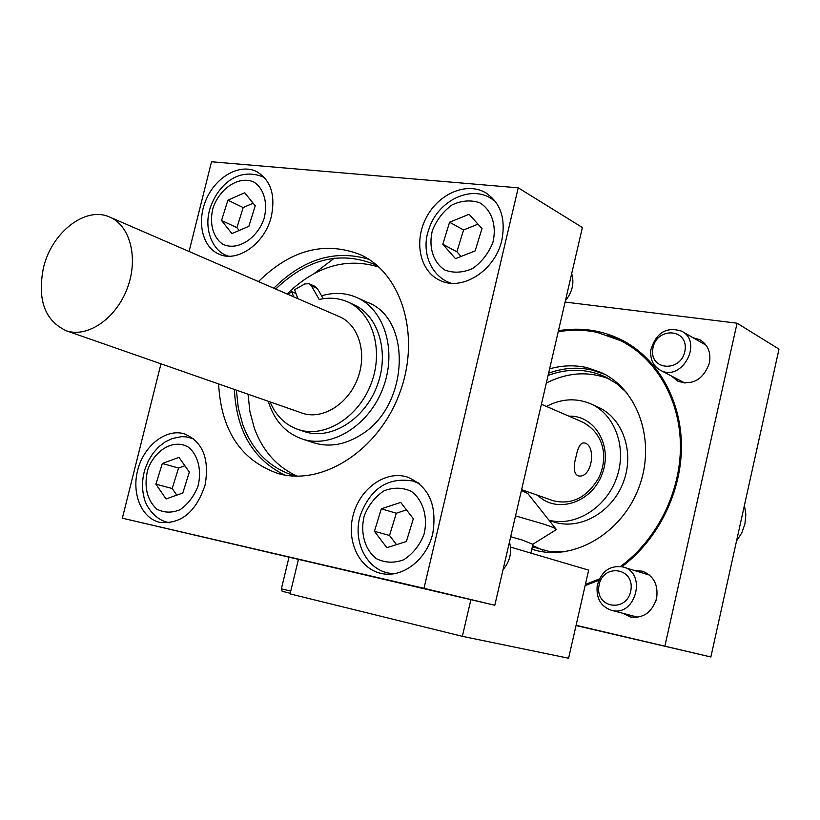 <?xml version="1.0" encoding="UTF-8"?>
<svg xmlns="http://www.w3.org/2000/svg" width="820" height="820" viewBox="0 0 820 820"><rect width="100%" height="100%" fill="white"/><g stroke="black" fill="none" stroke-linecap="round" stroke-linejoin="round"><path stroke-width="1.23" d="M470.885 599.707L462.347 636.33L290.085 593.895L298.377 559.568M462.347 636.33L568.588 658.234L588.657 570.125L510.501 547.104M288.958 557.385L281.362 588.791L282.162 591.292L290.229 593.28L282.162 591.292M576.091 625.291L710.868 656.984L779 349.125L737.077 323.193L565.093 302.057M664.918 645.986L737.077 323.193M576.029 625.547L710.868 656.984M607.62 335.216L625.609 342.053M585.131 585.603L598.733 580.375M621.857 566.681C658.152 539.775 681.809 491.785 681.441 445.321C680.979 398.838 656.933 357.827 621.621 339.91C601.716 330.081 580.662 327.016 558.451 330.726M624.225 342.504L641.804 353.492M671.611 376.103L677.873 381.208C692.736 385.666 703.242 379.66 709.382 363.178C711.176 352.692 708.08 344.933 700.095 339.869L692.992 337.686M622.933 613.309L630.436 616.978C643.362 618.547 652.074 612.366 656.584 598.446C658.48 584.793 653.735 575.712 642.347 571.191L634.834 570.607M650.906 349.586C656.277 332.602 666.506 326.452 681.584 331.136C703.58 341.899 681.871 382.243 660.561 370.332C653.079 366.058 649.87 359.139 650.906 349.586M652.802 348.787C655.959 326.749 688.513 328.01 685.038 350.324C681.707 372.69 649.122 370.845 652.802 348.787M597.175 586.013C601.06 571.458 609.639 565.093 622.923 566.938C647.287 572.626 635.684 617.286 611.597 610.346C600.968 606.667 596.15 598.559 597.175 586.013M598.918 585.931C602.198 563.258 634.547 567.05 630.949 589.99C627.495 612.991 595.115 608.583 598.918 585.931M552.311 500.405L521.602 489.683M576.193 456.012C573.118 466.918 573.703 473.509 577.957 475.795C592.235 479.515 596.929 444.696 584.076 442.872C580.55 442.831 577.926 447.207 576.193 456.012M558.215 331.762C571.355 329.507 584.322 329.702 597.114 332.377L621.017 340.802C656.226 358.617 680.149 399.576 680.436 445.916C680.661 492.236 656.81 539.96 620.484 566.435M599.369 578.941L585.398 584.424M549.605 368.867C562.13 365.32 574.523 364.89 586.782 367.575L601.05 372.444C638.278 389.295 656.338 441.662 638.903 487.469C621.909 533.451 573.733 561.372 534.445 549.995L531.77 549.195M548.611 373.182C563.002 367.934 577.362 366.858 591.681 369.963L604.637 374.248M535.747 550.343L531.842 548.877M532.323 546.807L548.518 551.265L564.375 551.819M626.695 392.585L616.445 383.493L604.842 376.657C586.577 368.58 567.655 368.17 548.088 375.427M546.315 383.083C567.553 372.28 588.637 370.947 609.567 379.076M542.635 550.128L532.621 545.525M591.753 404.301L597.514 406.915C622.595 417.441 634.875 451.974 623.425 482.037C612.284 512.213 580.232 530.386 554.31 522.094L552.649 521.54M546.428 406.423C561.177 398.715 575.763 397.772 590.185 403.583C614.969 414.008 627.382 447.843 616.63 477.855C606.175 507.969 575.066 527.076 548.99 520.218M334.345 258.177L314.265 273.449M297.855 298.644L294.606 289.685L304.753 283.935L309.048 283.71L311.364 285.821L319.216 299.484C328.933 297.26 338.158 297.957 346.88 301.555C372.403 311.989 384.067 349.709 371.245 383.391C358.75 417.195 325.038 438.259 298.808 429.711C285.616 425.293 276.022 416.017 270.026 401.882M293.611 296.809L291.756 291.664L295.999 293.519M288.127 294.431L291.756 291.664M348.459 302.262L352.795 304.21C378.256 314.624 389.92 352.19 377.159 385.707C364.726 419.348 331.116 440.309 304.948 431.771L303.277 431.217M309.048 283.71L315.044 286.406L317.361 288.507L323.234 298.716M357.961 298.049L367.175 302.242C412.214 318.16 409.344 405.357 361.63 434.385C345.712 444.614 329.958 447.494 314.378 443.015L312.512 442.4M268.253 401.267C274.249 420.762 285.811 433.421 302.949 439.243C331.997 448.55 369.277 425.262 383.094 387.891C397.269 350.642 384.365 308.945 356.208 297.26C345.261 292.699 333.709 292.217 321.563 295.805M248.029 394.205L249.946 411.814L254.405 428.368C262.882 451.236 277.201 467.174 297.363 476.184M378.891 267.033C346.388 257.244 315.782 266.213 287.061 293.97M236.385 390.146L238.282 407.888L242.74 424.565C252.621 451.092 269.821 468.128 294.359 475.692L296.163 476.174M377.999 266.233L373.735 264.081C339.572 250.797 306.906 259.12 275.735 289.06M368.805 259.294C335.042 249.331 303.369 258.966 273.788 288.209M234.376 389.438C236.396 430.971 253.175 459.507 284.714 475.036M258.454 281.567C290.762 249.792 324.73 240.824 360.339 254.651C402.107 273.327 421.142 336.63 399.514 393.538C378.379 450.621 322.198 486.342 278.216 473.57C240.988 460.522 221.123 430.643 218.602 383.934M432.816 533.205C427.087 559.578 402.169 578.653 381.074 573.395C358.945 568.721 346.04 540.626 353.328 514.509C360.246 488.3 385.564 470.311 407.068 476.953C428.686 485.983 437.265 504.741 432.816 533.205M501.881 239.952C495.475 270.559 461.752 291.91 439.592 280.214C419.819 271.02 413.721 241.377 426.236 217.689C438.433 193.827 466.406 181.64 485.378 192.597C500.425 202.458 505.919 218.243 501.881 239.952M271.43 216.039C265.362 243.171 237.79 262.964 219.165 254.21C202.13 247.23 196.349 220.98 206.537 198.737C216.459 176.372 240.024 163.293 256.547 171.544C270.62 179.877 275.582 194.709 271.43 216.039M205.102 484.958C196.216 511.793 181.189 524.277 160.043 522.422C141.481 518.476 131.22 493.271 137.893 469.388C144.279 445.434 165.988 428.45 184.1 433.759C202.642 441.457 209.643 458.523 205.102 484.958M189.071 251.484L211.519 161.765L518.23 187.831L423.991 588.319L122.354 518.199L160.976 363.824M518.23 187.831L582.384 227.509L494.798 605.262L122.354 518.199M494.798 605.262L423.991 588.319M400.703 502.414L381.32 508.8L374.433 531.309L386.845 547.709L406.382 541.497L413.341 518.712L400.703 502.414M469.081 214.286L449.585 222.22L442.81 244.278L455.479 258.669L475.149 250.889L481.986 228.565L469.081 214.286M244.667 192.772L227.878 200.193L221.543 220.488L231.937 233.597L248.849 226.299L255.235 205.779L244.667 192.772M178.996 457.375L162.35 463.484L155.902 484.169L166.04 498.96L182.809 492.994L189.317 472.084L178.996 457.375M503.049 569.664C509.978 561.464 512.111 552.239 509.466 542.01M565.441 300.581C572.35 292.145 574.441 283.156 571.694 273.613M396.501 544.634L389.51 535.46L396.316 513.217L381.32 508.8M396.316 513.217L406.494 509.886M389.51 535.46L374.433 531.309M461.045 256.465L456.883 251.771L463.566 229.969L449.585 222.22M463.566 229.969L477.998 224.147M456.883 251.771L442.81 244.278M239.173 230.471L236.918 227.652L243.181 207.573L227.878 200.193M243.181 207.573L253.144 203.206M236.918 227.652L221.543 220.488M176.772 495.147L172.19 488.505L178.555 468.056L162.35 463.484M178.555 468.056L184.879 465.75M172.19 488.505L155.902 484.169M301.411 412.839L302.672 413.28C322.567 420.014 348.244 404.045 357.704 378.409C367.442 352.866 358.514 324.207 338.978 316.479L110.505 217.423M43.521 267.453C37.105 299.669 44.751 320.794 66.481 330.839C87.699 338.014 116.112 318.498 127.315 288.23C138.785 258.064 130.083 225.018 109.234 216.869C85.218 206.179 51.762 232.501 43.521 267.453M521.428 490.401L527.916 493.64M515.524 515.893L543.383 524.011C550.661 526.389 554.884 528.08 556.032 529.105L555.683 530.007M510.696 536.7L522.135 539.99L532.897 544.326M744.437 505.335L745.831 514.519L744.919 523.939L741.751 532.959L736.555 540.923M290.762 591.097L281.362 588.791M655.99 600.64L656.502 598.815M568.916 416.17C595.043 415.012 613.288 446.541 601.87 474.718C591.128 503.152 556.339 513.935 537.93 495.382M311.364 285.821L317.361 288.507M392.083 573.969L388.321 573.057L393.661 573.764M419.409 483.718L413.085 481.063C388.444 476.861 370.947 488.023 360.595 514.55C352.344 539.468 365.218 568.414 388.321 573.057M449.893 283.125L446.818 281.578L451.113 283.238M495.382 201.453L490.524 198.04C468.63 184.736 436.199 202.612 428.501 230.471C423.089 244.975 425.549 270.221 446.818 281.578M228.185 256.168L226.853 255.573L228.431 256.178M264.809 177.971L262.543 176.7C237.318 166.962 217.71 185.986 210.227 207.839C203.114 229.272 213.067 251.063 226.853 255.573M169.535 522.77L167.854 522.371L169.863 522.73M193.633 438.761L186.222 436.855L181.548 436.681L172.19 438.515L165.004 442.011L158.496 447.054L152.868 453.45L148.317 460.922L144.986 469.153C142.085 478.788 141.757 488.187 144.012 497.351C144.894 503.952 153.535 519.296 167.854 522.371M364.254 515.78C360.052 532.641 364.705 549.492 376.236 558.594C384.887 562.909 394.041 563.299 403.707 559.783C412.757 553.951 419.512 545.525 423.96 534.527C428.214 517.236 423.181 500.179 411.363 491.385C402.61 487.336 393.487 487.152 383.996 490.842C375.17 496.715 368.59 505.028 364.254 515.78M432.406 230.492C428.306 246.933 433.155 262.502 444.881 270.036C453.634 273.306 462.88 272.793 472.607 268.519C481.688 262.103 488.433 253.452 492.84 242.576C496.981 225.736 491.754 210.012 479.751 202.776C470.885 199.772 461.68 200.48 452.117 204.897C443.261 211.324 436.691 219.862 432.406 230.492M213.056 207.911C209.131 223.04 212.851 237.287 222.62 244.114C236.847 251.412 257.039 239.132 264.081 218.55C268.037 203.083 264.03 188.692 254.036 182.142C239.563 175.306 219.914 187.821 213.056 207.911M147.631 470.106C143.869 486.772 146.903 499.759 156.743 509.076C163.979 512.879 171.759 513.094 180.062 509.732C187.903 504.269 193.858 496.479 197.927 486.373C201.986 470.526 198.153 455.028 188.344 447.146C174.117 438.526 154.601 449.708 147.631 470.106M624.85 341.632L621.621 339.91M700.7 340.228L700.095 339.869M643.116 571.427L642.347 571.191M660.561 370.332L685.007 383.083M682.158 331.464L706.112 345.22M611.597 610.346L637.929 617.234M623.641 567.163L649.635 575.158M553.438 500.794C571.837 505.11 586.884 497.566 598.559 478.173C607.056 461.322 606.943 435.543 582.907 422.238L541.405 404.239M603.407 373.602L601.05 372.444M607.138 377.774L604.842 376.657M549.113 520.382L554.31 522.094M298.808 429.711L304.948 431.771M314.378 443.015L302.949 439.243M373.735 264.081L376.308 265.342M360.339 254.651L362.973 255.942M407.068 476.953L408.534 477.435M485.378 192.597L486.537 193.294M256.547 171.544L257.377 171.964M184.1 433.759L185.084 434.057M418.169 482.713L414.489 481.524M494.614 200.469L491.631 198.696M264.645 177.786L263.333 177.11M193.376 438.556L191.726 438.054M302.672 413.28L66.481 330.839M527.691 493.353L556.032 529.105M533 544.152L556.329 529.607M532.959 544.06L530.868 553.1"/></g></svg>
